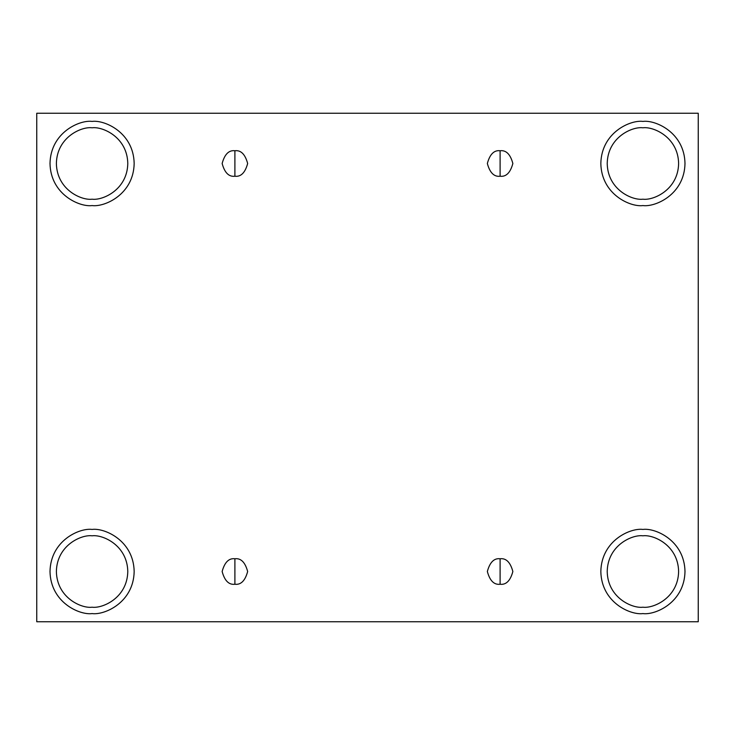 <?xml version="1.0" encoding="UTF-8"?>
<svg xmlns="http://www.w3.org/2000/svg" width="735" height="735" viewBox="0 0 735 735"><rect width="100%" height="100%" fill="white"/><g stroke="black" fill="none" stroke-linecap="round" stroke-linejoin="round"><path stroke-width="1.1" d="M234.897 558.756L234.897 584.261C240.924 584.986 245.168 580.733 247.649 571.508C245.168 562.284 240.924 558.03 234.897 558.756C240.924 558.03 245.168 562.284 247.649 571.508C245.168 580.733 240.924 584.986 234.897 584.261C228.87 584.986 224.616 580.733 222.145 571.508C224.616 562.284 228.87 558.03 234.897 558.756C228.87 558.03 224.616 562.284 222.145 571.508C224.616 580.733 228.87 584.986 234.897 584.261L234.897 558.756M500.103 558.756L500.103 584.261C506.13 584.986 510.384 580.733 512.855 571.508C510.384 562.284 506.13 558.03 500.103 558.756C506.13 558.03 510.384 562.284 512.855 571.508C510.384 580.733 506.13 584.986 500.103 584.261C494.076 584.986 489.832 580.733 487.351 571.508C489.832 562.284 494.076 558.03 500.103 558.756C494.076 558.03 489.832 562.284 487.351 571.508C489.832 580.733 494.076 584.986 500.103 584.261L500.103 558.756M500.103 150.739L500.103 176.244C506.13 176.97 510.384 172.716 512.855 163.492C510.384 154.267 506.13 150.013 500.103 150.739C506.13 150.013 510.384 154.267 512.855 163.492C510.384 172.716 506.13 176.97 500.103 176.244C494.076 176.97 489.832 172.716 487.351 163.492C489.832 154.267 494.076 150.013 500.103 150.739C494.076 150.013 489.832 154.267 487.351 163.492C489.832 172.716 494.076 176.97 500.103 176.244L500.103 150.739M234.897 150.739L234.897 176.244C240.924 176.97 245.168 172.716 247.649 163.492C245.168 154.267 240.924 150.013 234.897 150.739C240.924 150.013 245.168 154.267 247.649 163.492C245.168 172.716 240.924 176.97 234.897 176.244C228.87 176.97 224.616 172.716 222.145 163.492C224.616 154.267 228.87 150.013 234.897 150.739C228.87 150.013 224.616 154.267 222.145 163.492C224.616 172.716 228.87 176.97 234.897 176.244L234.897 150.739M642.914 613.587C655.225 615.278 684.414 602.654 684.992 571.508C684.414 540.363 655.225 527.739 642.914 529.43C655.225 527.739 684.414 540.363 684.992 571.508C684.414 602.654 655.225 615.278 642.914 613.587C630.602 615.278 601.414 602.654 600.835 571.508C601.414 540.363 630.602 527.739 642.914 529.43C630.602 527.739 601.414 540.363 600.835 571.508C601.414 602.654 630.602 615.278 642.914 613.587M642.914 607.211C653.36 608.644 678.129 597.932 678.616 571.508C678.129 545.085 653.36 534.373 642.914 535.806C632.467 534.373 607.698 545.085 607.211 571.508C607.698 597.932 632.467 608.644 642.914 607.211C632.467 608.644 607.698 597.932 607.211 571.508C607.698 545.085 632.467 534.373 642.914 535.806C653.36 534.373 678.129 545.085 678.616 571.508C678.129 597.932 653.36 608.644 642.914 607.211M92.086 613.587C104.398 615.278 133.586 602.654 134.165 571.508C133.586 540.363 104.398 527.739 92.086 529.43C104.398 527.739 133.586 540.363 134.165 571.508C133.586 602.654 104.398 615.278 92.086 613.587C79.775 615.278 50.586 602.654 50.008 571.508C50.586 540.363 79.775 527.739 92.086 529.43C79.775 527.739 50.586 540.363 50.008 571.508C50.586 602.654 79.775 615.278 92.086 613.587M92.086 607.211C102.532 608.644 127.302 597.932 127.789 571.508C127.302 545.085 102.532 534.373 92.086 535.806C81.64 534.373 56.871 545.085 56.384 571.508C56.871 597.932 81.64 608.644 92.086 607.211C81.64 608.644 56.871 597.932 56.384 571.508C56.871 545.085 81.64 534.373 92.086 535.806C102.532 534.373 127.302 545.085 127.789 571.508C127.302 597.932 102.532 608.644 92.086 607.211M92.086 205.57C104.398 207.261 133.586 194.637 134.165 163.492C133.586 132.346 104.398 119.722 92.086 121.413C104.398 119.722 133.586 132.346 134.165 163.492C133.586 194.637 104.398 207.261 92.086 205.57C79.775 207.261 50.586 194.637 50.008 163.492C50.586 132.346 79.775 119.722 92.086 121.413C79.775 119.722 50.586 132.346 50.008 163.492C50.586 194.637 79.775 207.261 92.086 205.57M92.086 199.194C102.532 200.627 127.302 189.915 127.789 163.492C127.302 137.068 102.532 126.356 92.086 127.789C81.64 126.356 56.871 137.068 56.384 163.492C56.871 189.915 81.64 200.627 92.086 199.194C81.64 200.627 56.871 189.915 56.384 163.492C56.871 137.068 81.64 126.356 92.086 127.789C102.532 126.356 127.302 137.068 127.789 163.492C127.302 189.915 102.532 200.627 92.086 199.194M642.914 205.57C655.225 207.261 684.414 194.637 684.992 163.492C684.414 132.346 655.225 119.722 642.914 121.413C655.225 119.722 684.414 132.346 684.992 163.492C684.414 194.637 655.225 207.261 642.914 205.57C630.602 207.261 601.414 194.637 600.835 163.492C601.414 132.346 630.602 119.722 642.914 121.413C630.602 119.722 601.414 132.346 600.835 163.492C601.414 194.637 630.602 207.261 642.914 205.57M642.914 199.194C653.36 200.627 678.129 189.915 678.616 163.492C678.129 137.068 653.36 126.356 642.914 127.789C632.467 126.356 607.698 137.068 607.211 163.492C607.698 189.915 632.467 200.627 642.914 199.194C632.467 200.627 607.698 189.915 607.211 163.492C607.698 137.068 632.467 126.356 642.914 127.789C653.36 126.356 678.129 137.068 678.616 163.492C678.129 189.915 653.36 200.627 642.914 199.194M36.75 113.254L698.25 113.254L698.25 621.746L36.75 621.746L36.75 113.254L36.75 621.746L698.25 621.746L698.25 113.254L36.75 113.254"/></g></svg>
